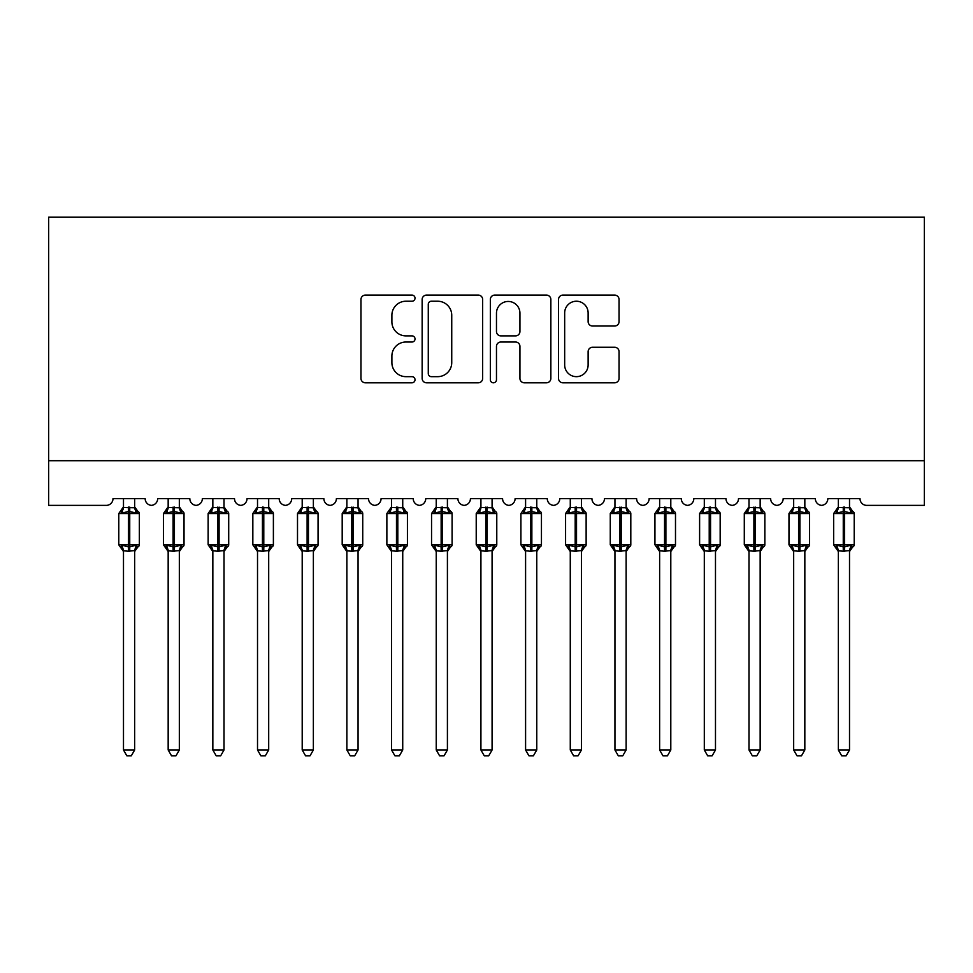 <?xml version="1.0" encoding="UTF-8"?>
<svg xmlns="http://www.w3.org/2000/svg" width="973" height="973" viewBox="0 0 973 973"><rect width="100%" height="100%" fill="white"/><g stroke="black" fill="none" stroke-linecap="round" stroke-linejoin="round"><path stroke-width="1.46" d="M415.021 298.164A3.065 3.065 0 0 0 411.944 295.099L365.349 295.099A4.391 4.391 0 0 0 360.971 299.477L360.971 378.424A4.391 4.391 0 0 0 365.349 382.803L411.944 382.803A3.065 3.065 0 0 0 415.021 379.738A3.065 3.065 0 0 0 411.944 376.66L405.911 376.66A14.036 14.036 0 0 1 391.888 362.625L391.888 356.057A14.036 14.036 0 0 1 405.911 342.022L411.944 342.022A3.065 3.065 0 0 0 415.021 338.945A3.065 3.065 0 0 0 411.944 335.88L405.911 335.88A14.036 14.036 0 0 1 391.888 321.844L391.888 315.264A14.036 14.036 0 0 1 405.911 301.229L411.944 301.229A3.065 3.065 0 0 0 415.021 298.164M614.668 326.016A4.391 4.391 0 0 0 619.047 321.625L619.047 299.477A4.391 4.391 0 0 0 614.668 295.099L562.917 295.099A4.391 4.391 0 0 0 558.526 299.477L558.526 378.424A4.391 4.391 0 0 0 562.917 382.803L614.668 382.803A4.391 4.391 0 0 0 619.047 378.424L619.047 351.667A4.391 4.391 0 0 0 614.668 347.276L592.521 347.276A4.391 4.391 0 0 0 588.13 351.667L588.13 364.936A11.737 11.737 0 0 1 576.405 376.66A11.737 11.737 0 0 1 564.668 364.936L564.668 312.965A11.737 11.737 0 0 1 576.405 301.229A11.737 11.737 0 0 1 588.13 312.965L588.13 321.625A4.391 4.391 0 0 0 592.521 326.016L614.668 326.016M924.35 460.703L924.35 217.198L48.65 217.198L48.65 505.376L106.288 505.376A6.702 6.702 0 0 0 112.99 498.675L145.159 498.675A6.702 6.702 0 0 0 151.411 505.364A6.702 6.702 0 0 0 157.662 498.675L189.832 498.675A6.702 6.702 0 0 0 196.084 505.364A6.702 6.702 0 0 0 202.348 498.675L234.517 498.675A6.702 6.702 0 0 0 240.769 505.364A6.702 6.702 0 0 0 247.02 498.675L279.19 498.675A6.702 6.702 0 0 0 285.442 505.364A6.702 6.702 0 0 0 291.705 498.675L323.875 498.675A6.702 6.702 0 0 0 330.127 505.364A6.702 6.702 0 0 0 336.378 498.675L368.548 498.675A6.702 6.702 0 0 0 374.8 505.364A6.702 6.702 0 0 0 381.063 498.675L413.233 498.675A6.702 6.702 0 0 0 419.485 505.364A6.702 6.702 0 0 0 425.736 498.675L457.906 498.675A6.702 6.702 0 0 0 464.157 505.364A6.702 6.702 0 0 0 470.421 498.675L502.579 498.675A6.702 6.702 0 0 0 508.843 505.364A6.702 6.702 0 0 0 515.094 498.675L547.264 498.675A6.702 6.702 0 0 0 553.515 505.364A6.702 6.702 0 0 0 559.767 498.675L591.937 498.675A6.702 6.702 0 0 0 598.2 505.364A6.702 6.702 0 0 0 604.452 498.675L636.622 498.675A6.702 6.702 0 0 0 642.873 505.364A6.702 6.702 0 0 0 649.125 498.675L681.295 498.675A6.702 6.702 0 0 0 687.558 505.364A6.702 6.702 0 0 0 693.81 498.675L725.98 498.675A6.702 6.702 0 0 0 732.231 505.364A6.702 6.702 0 0 0 738.483 498.675L770.652 498.675A6.702 6.702 0 0 0 776.916 505.364A6.702 6.702 0 0 0 783.168 498.675L815.338 498.675A6.702 6.702 0 0 0 821.589 505.364A6.702 6.702 0 0 0 827.841 498.675L860.01 498.675A6.702 6.702 0 0 0 866.712 505.376L924.35 505.376L924.35 460.703L48.65 460.703M482.657 299.477A4.391 4.391 0 0 0 478.278 295.099L426.527 295.099A4.391 4.391 0 0 0 422.148 299.477L422.148 378.424A4.391 4.391 0 0 0 426.527 382.803L478.278 382.803A4.391 4.391 0 0 0 482.657 378.424L482.657 299.477M494.722 295.099L546.473 295.099A4.391 4.391 0 0 1 550.852 299.477L550.852 378.424A4.391 4.391 0 0 1 546.473 382.803L524.325 382.803A4.391 4.391 0 0 1 519.935 378.424L519.935 346.4A4.391 4.391 0 0 0 515.556 342.022L500.864 342.022A4.391 4.391 0 0 0 496.473 346.4L496.473 379.738A3.065 3.065 0 0 1 493.408 382.803A3.065 3.065 0 0 1 490.343 379.738L490.343 299.477A4.391 4.391 0 0 1 494.722 295.099M431.355 301.229A3.065 3.065 0 0 0 428.278 304.306L428.278 373.596A3.065 3.065 0 0 0 431.355 376.66L437.716 376.66A14.036 14.036 0 0 0 451.74 362.625L451.74 315.264A14.036 14.036 0 0 0 437.716 301.229L431.355 301.229M519.935 313.184A11.737 11.737 0 0 0 508.21 301.448A11.737 11.737 0 0 0 496.473 313.184L496.473 331.489A4.391 4.391 0 0 0 500.864 335.88L515.556 335.88A4.391 4.391 0 0 0 519.935 331.489L519.935 313.184M123.486 749.988L134.651 749.988L131.306 755.802L126.843 755.802L123.486 749.988L123.486 550.779A4.914 4.683 180 0 0 120.907 546.68L121.868 545.245L128.4 546.814L128.4 544.807L129.737 544.807L129.737 511.518L136.281 513.099L137.886 511.433A2.238 2.238 0 0 1 139.346 513.525L118.791 513.525L118.791 544.807L128.4 544.807L128.4 511.518L121.868 513.099L120.907 511.652A4.914 4.683 0 0 0 123.486 507.529L134.663 507.76L134.651 498.675M134.651 749.988L134.663 550.572L128.4 551.229L128.4 546.814L129.737 546.814L129.737 544.807L139.346 544.807A2.238 2.238 0 0 1 137.886 546.899L137.242 546.68L137.886 546.899L134.651 551.521M134.651 550.803L134.651 550.803A4.914 4.683 180 0 1 137.242 546.68L136.281 545.245L129.737 546.814L129.737 551.229M128.4 551.229L123.486 550.803M123.486 498.675L123.486 507.565M121.868 513.099L122.525 511.19M136.281 513.099L134.663 507.76M134.663 550.572L136.281 545.245M123.486 550.572L121.868 545.245M168.171 749.988L179.336 749.988L175.979 755.802L171.516 755.802L168.171 749.988L168.171 550.779A4.914 4.683 180 0 0 165.58 546.68L166.541 545.245L173.085 546.814L173.085 544.807L174.422 544.807L174.422 511.518L180.954 513.099L182.559 511.433A2.238 2.238 0 0 1 184.031 513.525L163.476 513.525L163.476 544.807L173.085 544.807L173.085 511.518L166.541 513.099L165.58 511.652A4.914 4.683 0 0 0 168.171 507.529L179.336 507.76L179.336 498.675M179.336 749.988L179.336 550.572L173.085 551.229L173.085 546.814L174.422 546.814L174.422 544.807L184.031 544.807A2.238 2.238 0 0 1 182.559 546.899L181.915 546.68L182.559 546.899L179.336 551.521M179.336 550.803L179.336 550.803A4.914 4.683 180 0 1 181.915 546.68L180.954 545.245L174.422 546.814L174.422 551.229M173.085 551.229L168.171 550.803M168.171 498.675L168.171 507.565M166.541 513.099L167.198 511.19M180.954 513.099L179.336 507.76M179.336 550.572L180.954 545.245M168.159 550.572L166.541 545.245M212.844 749.988L224.009 749.988L220.664 755.802L216.201 755.802L212.844 749.988L212.844 550.779A4.914 4.683 180 0 0 210.265 546.68L211.226 545.245L217.757 546.814L217.757 544.807L219.095 544.807L219.095 511.518L225.639 513.099L227.244 511.433A2.238 2.238 0 0 1 228.704 513.525L208.149 513.525L208.149 544.807L217.757 544.807L217.757 511.518L211.226 513.099L210.265 511.652A4.914 4.683 0 0 0 212.844 507.529L224.021 507.76L224.009 498.675M224.009 749.988L224.021 550.572L217.757 551.229L217.757 546.814L219.095 546.814L219.095 544.807L228.704 544.807A2.238 2.238 0 0 1 227.244 546.899L226.6 546.68L227.244 546.899L224.009 551.521M224.009 550.803L224.009 550.803A4.914 4.683 180 0 1 226.6 546.68L225.639 545.245L219.095 546.814L219.095 551.229M217.757 551.229L212.844 550.803M212.844 498.675L212.844 507.565M211.226 513.099L211.883 511.19M225.639 513.099L224.021 507.76M224.021 550.572L225.639 545.245M212.844 550.572L211.226 545.245M257.517 749.988L268.694 749.988L265.337 755.802L260.873 755.802L257.517 749.988L257.517 550.779A4.914 4.683 180 0 0 254.938 546.68L255.899 545.245L262.442 546.814L262.442 544.807L263.78 544.807L263.78 511.518L270.312 513.099L271.917 511.433A2.238 2.238 0 0 1 273.389 513.525L252.834 513.525L252.834 544.807L262.442 544.807L262.442 511.518L255.899 513.099L254.938 511.652A4.914 4.683 0 0 0 257.517 507.529L268.694 507.76L268.694 498.675M268.694 749.988L268.694 550.572L262.442 551.229L262.442 546.814L263.78 546.814L263.78 544.807L273.389 544.807A2.238 2.238 0 0 1 271.917 546.899L271.272 546.68L271.917 546.899L268.694 551.521M268.694 550.803L268.694 550.803A4.914 4.683 180 0 1 271.272 546.68L270.312 545.245L263.78 546.814L263.78 551.229M262.442 551.229L257.517 550.803M257.517 498.675L257.517 507.565M255.899 513.099L256.556 511.19M270.312 513.099L268.694 507.76M268.694 550.572L270.312 545.245M257.517 550.572L255.899 545.245M302.202 749.988L313.367 749.988L310.022 755.802L305.558 755.802L302.202 749.988L302.202 550.779A4.914 4.683 180 0 0 299.623 546.68L300.584 545.245L307.115 546.814L307.115 544.807L308.453 544.807L308.453 511.518L314.997 513.099L316.59 511.433A2.238 2.238 0 0 1 318.062 513.525L297.507 513.525L297.507 544.807L307.115 544.807L307.115 511.518L300.584 513.099L299.623 511.652A4.914 4.683 0 0 0 302.202 507.529L313.379 507.76L313.367 498.675M313.367 749.988L313.379 550.572L307.115 551.229L307.115 546.814L308.453 546.814L308.453 544.807L318.062 544.807A2.238 2.238 0 0 1 316.59 546.899L315.957 546.68L316.59 546.899L313.367 551.521M313.367 550.803L313.367 550.803A4.914 4.683 180 0 1 315.957 546.68L314.997 545.245L308.453 546.814L308.453 551.229M307.115 551.229L302.202 550.803M302.202 498.675L302.202 507.565M300.584 513.099L301.241 511.19M314.997 513.099L313.379 507.76M313.379 550.572L314.997 545.245M302.202 550.572L300.584 545.245M346.875 749.988L358.052 749.988L354.695 755.802L350.231 755.802L346.875 749.988L346.875 550.779A4.914 4.683 180 0 0 344.296 546.68L345.257 545.245L351.788 546.814L351.788 544.807L353.138 544.807L353.138 511.518L359.669 513.099L361.275 511.433A2.238 2.238 0 0 1 362.734 513.525L342.192 513.525L342.192 544.807L351.788 544.807L351.788 511.518L345.257 513.099L344.296 511.652A4.914 4.683 0 0 0 346.875 507.529L358.052 507.76L358.052 498.675M358.052 749.988L358.052 550.572L351.788 551.229L351.788 546.814L353.138 546.814L353.138 544.807L362.734 544.807A2.238 2.238 0 0 1 361.275 546.899L360.63 546.68L361.275 546.899L358.052 551.521M358.052 550.803L358.052 550.803A4.914 4.683 180 0 1 360.63 546.68L359.669 545.245L353.138 546.814L353.138 551.229M351.788 551.229L346.875 550.803M346.875 498.675L346.875 507.565M345.257 513.099L345.914 511.19M359.669 513.099L358.052 507.76M358.052 550.572L359.669 545.245M346.875 550.572L345.257 545.245M391.56 749.988L402.725 749.988L399.38 755.802L394.916 755.802L391.56 749.988L391.56 550.779A4.914 4.683 180 0 0 388.981 546.68L389.942 545.245L396.473 546.814L396.473 544.807L397.811 544.807L397.811 511.518L404.354 513.099L405.948 511.433A2.238 2.238 0 0 1 407.419 513.525L386.865 513.525L386.865 544.807L396.473 544.807L396.473 511.518L389.942 513.099L388.981 511.652A4.914 4.683 0 0 0 391.56 507.529L402.737 507.76L402.725 498.675M402.725 749.988L402.737 550.572L396.473 551.229L396.473 546.814L397.811 546.814L397.811 544.807L407.419 544.807A2.238 2.238 0 0 1 405.948 546.899L405.303 546.68L405.948 546.899L402.725 551.521M402.725 550.803L402.725 550.803A4.914 4.683 180 0 1 405.303 546.68L404.354 545.245L397.811 546.814L397.811 551.229M396.473 551.229L391.56 550.803M391.56 498.675L391.56 507.565M389.942 513.099L390.599 511.19M404.354 513.099L402.737 507.76M402.737 550.572L404.354 545.245M391.56 550.572L389.942 545.245M436.232 749.988L447.41 749.988L444.053 755.802L439.589 755.802L436.232 749.988L436.232 550.779A4.914 4.683 180 0 0 433.654 546.68L434.615 545.245L441.146 546.814L441.146 544.807L442.496 544.807L442.496 511.518L449.027 513.099L450.633 511.433A2.238 2.238 0 0 1 452.092 513.525L431.55 513.525L431.55 544.807L441.146 544.807L441.146 511.518L434.615 513.099L433.654 511.652A4.914 4.683 0 0 0 436.232 507.529L447.41 507.76L447.41 498.675M447.41 749.988L447.41 550.572L441.146 551.229L441.146 546.814L442.496 546.814L442.496 544.807L452.092 544.807A2.238 2.238 0 0 1 450.633 546.899L449.988 546.68L450.633 546.899L447.41 551.521M447.41 550.803L447.41 550.803A4.914 4.683 180 0 1 449.988 546.68L449.027 545.245L442.496 546.814L442.496 551.229M441.146 551.229L436.232 550.803M436.232 498.675L436.232 507.565M434.615 513.099L435.272 511.19M449.027 513.099L447.41 507.76M447.41 550.572L449.027 545.245M436.232 550.572L434.615 545.245M480.917 749.988L492.083 749.988L488.726 755.802L484.274 755.802L480.917 749.988L480.917 550.779A4.914 4.683 180 0 0 478.339 546.68L479.3 545.245L485.831 546.814L485.831 544.807L487.169 544.807L487.169 511.518L493.7 513.099L495.306 511.433A2.238 2.238 0 0 1 496.777 513.525L476.223 513.525L476.223 544.807L485.831 544.807L485.831 511.518L479.3 513.099L478.339 511.652A4.914 4.683 0 0 0 480.917 507.529L492.083 507.76L492.083 498.675M492.083 749.988L492.083 550.572L485.831 551.229L485.831 546.814L487.169 546.814L487.169 544.807L496.777 544.807A2.238 2.238 0 0 1 495.306 546.899L494.661 546.68L495.306 546.899L492.083 551.521M492.083 550.803L492.083 550.803A4.914 4.683 180 0 1 494.661 546.68L493.7 545.245L487.169 546.814L487.169 551.229M485.831 551.229L480.917 550.803M480.917 498.675L480.917 507.565M479.3 513.099L479.957 511.19M493.7 513.099L492.083 507.76M492.083 550.572L493.7 545.245M480.917 550.572L479.3 545.245M525.59 749.988L536.768 749.988L533.411 755.802L528.947 755.802L525.59 749.988L525.59 550.779A4.914 4.683 180 0 0 523.012 546.68L523.973 545.245L530.504 546.814L530.504 544.807L531.854 544.807L531.854 511.518L538.385 513.099L539.991 511.433A2.238 2.238 0 0 1 541.45 513.525L520.908 513.525L520.908 544.807L530.504 544.807L530.504 511.518L523.973 513.099L523.012 511.652A4.914 4.683 0 0 0 525.59 507.529L536.768 507.76L536.768 498.675M536.768 749.988L536.768 550.572L530.504 551.229L530.504 546.814L531.854 546.814L531.854 544.807L541.45 544.807A2.238 2.238 0 0 1 539.991 546.899L539.346 546.68L539.991 546.899L536.768 551.521M536.768 550.803L536.768 550.803A4.914 4.683 180 0 1 539.346 546.68L538.385 545.245L531.854 546.814L531.854 551.229M530.504 551.229L525.59 550.803M525.59 498.675L525.59 507.565M523.973 513.099L524.629 511.19M538.385 513.099L536.768 507.76M536.768 550.572L538.385 545.245M525.59 550.572L523.973 545.245M570.275 749.988L581.44 749.988L578.084 755.802L573.62 755.802L570.275 749.988L570.275 550.779A4.914 4.683 180 0 0 567.697 546.68L568.646 545.245L575.189 546.814L575.189 544.807L576.527 544.807L576.527 511.518L583.058 513.099L584.664 511.433A2.238 2.238 0 0 1 586.135 513.525L565.581 513.525L565.581 544.807L575.189 544.807L575.189 511.518L568.646 513.099L567.697 511.652A4.914 4.683 0 0 0 570.275 507.529L581.44 507.76L581.44 498.675M581.44 749.988L581.44 550.572L575.189 551.229L575.189 546.814L576.527 546.814L576.527 544.807L586.135 544.807A2.238 2.238 0 0 1 584.664 546.899L584.019 546.68L584.664 546.899L581.44 551.521M581.44 550.803L581.44 550.803A4.914 4.683 180 0 1 584.019 546.68L583.058 545.245L576.527 546.814L576.527 551.229M575.189 551.229L570.275 550.803M570.275 498.675L570.275 507.565M568.646 513.099L569.302 511.19M583.058 513.099L581.44 507.76M581.44 550.572L583.058 545.245M570.263 550.572L568.646 545.245M614.948 749.988L626.125 749.988L622.769 755.802L618.305 755.802L614.948 749.988L614.948 550.779A4.914 4.683 180 0 0 612.37 546.68L613.331 545.245L619.862 546.814L619.862 544.807L621.212 544.807L621.212 511.518L627.743 513.099L629.349 511.433A2.238 2.238 0 0 1 630.808 513.525L610.266 513.525L610.266 544.807L619.862 544.807L619.862 511.518L613.331 513.099L612.37 511.652A4.914 4.683 0 0 0 614.948 507.529L626.125 507.76L626.125 498.675M626.125 749.988L626.125 550.572L619.862 551.229L619.862 546.814L621.212 546.814L621.212 544.807L630.808 544.807A2.238 2.238 0 0 1 629.349 546.899L628.704 546.68L629.349 546.899L626.125 551.521M626.125 550.803L626.125 550.803A4.914 4.683 180 0 1 628.704 546.68L627.743 545.245L621.212 546.814L621.212 551.229M619.862 551.229L614.948 550.803M614.948 498.675L614.948 507.565M613.331 513.099L613.987 511.19M627.743 513.099L626.125 507.76M626.125 550.572L627.743 545.245M614.948 550.572L613.331 545.245M659.633 749.988L670.798 749.988L667.442 755.802L662.978 755.802L659.633 749.988L659.633 550.779A4.914 4.683 180 0 0 657.043 546.68L658.003 545.245L664.547 546.814L664.547 544.807L665.885 544.807L665.885 511.518L672.416 513.099L674.021 511.433A2.238 2.238 0 0 1 675.493 513.525L654.938 513.525L654.938 544.807L664.547 544.807L664.547 511.518L658.003 513.099L657.043 511.652A4.914 4.683 0 0 0 659.633 507.529L670.798 507.76L670.798 498.675M670.798 749.988L670.798 550.572L664.547 551.229L664.547 546.814L665.885 546.814L665.885 544.807L675.493 544.807A2.238 2.238 0 0 1 674.021 546.899L673.377 546.68L674.021 546.899L670.798 551.521M670.798 550.803L670.798 550.803A4.914 4.683 180 0 1 673.377 546.68L672.416 545.245L665.885 546.814L665.885 551.229M664.547 551.229L659.633 550.803M659.633 498.675L659.633 507.565M658.003 513.099L658.66 511.19M672.416 513.099L670.798 507.76M670.798 550.572L672.416 545.245M659.621 550.572L658.003 545.245M704.306 749.988L715.483 749.988L712.127 755.802L707.663 755.802L704.306 749.988L704.306 550.779A4.914 4.683 180 0 0 701.728 546.68L702.688 545.245L709.22 546.814L709.22 544.807L710.558 544.807L710.558 511.518L717.101 513.099L718.706 511.433A2.238 2.238 0 0 1 720.166 513.525L699.611 513.525L699.611 544.807L709.22 544.807L709.22 511.518L702.688 513.099L701.728 511.652A4.914 4.683 0 0 0 704.306 507.529L715.483 507.76L715.483 498.675M715.483 749.988L715.483 550.572L709.22 551.229L709.22 546.814L710.558 546.814L710.558 544.807L720.166 544.807A2.238 2.238 0 0 1 718.706 546.899L718.062 546.68L718.706 546.899L715.483 551.521M715.483 550.803L715.483 550.803A4.914 4.683 180 0 1 718.062 546.68L717.101 545.245L710.558 546.814L710.558 551.229M709.22 551.229L704.306 550.803M704.306 498.675L704.306 507.565M702.688 513.099L703.345 511.19M717.101 513.099L715.483 507.76M715.483 550.572L717.101 545.245M704.306 550.572L702.688 545.245M748.991 749.988L760.156 749.988L756.799 755.802L752.336 755.802L748.991 749.988L748.991 550.779A4.914 4.683 180 0 0 746.4 546.68L747.361 545.245L753.905 546.814L753.905 544.807L755.243 544.807L755.243 511.518L761.774 513.099L763.379 511.433A2.238 2.238 0 0 1 764.851 513.525L744.296 513.525L744.296 544.807L753.905 544.807L753.905 511.518L747.361 513.099L746.4 511.652A4.914 4.683 0 0 0 748.991 507.529L760.156 507.76L760.156 498.675M760.156 749.988L760.156 550.572L753.905 551.229L753.905 546.814L755.243 546.814L755.243 544.807L764.851 544.807A2.238 2.238 0 0 1 763.379 546.899L762.735 546.68L763.379 546.899L760.156 551.521M760.156 550.803L760.156 550.803A4.914 4.683 180 0 1 762.735 546.68L761.774 545.245L755.243 546.814L755.243 551.229M753.905 551.229L748.991 550.803M748.991 498.675L748.991 507.565M747.361 513.099L748.018 511.19M761.774 513.099L760.156 507.76M760.156 550.572L761.774 545.245M748.979 550.572L747.361 545.245M793.664 749.988L804.829 749.988L801.484 755.802L797.021 755.802L793.664 749.988L793.664 550.779A4.914 4.683 180 0 0 791.085 546.68L792.046 545.245L798.578 546.814L798.578 544.807L799.915 544.807L799.915 511.518L806.459 513.099L808.064 511.433A2.238 2.238 0 0 1 809.524 513.525L788.969 513.525L788.969 544.807L798.578 544.807L798.578 511.518L792.046 513.099L791.085 511.652A4.914 4.683 0 0 0 793.664 507.529L804.841 507.76L804.829 498.675M804.829 749.988L804.841 550.572L798.578 551.229L798.578 546.814L799.915 546.814L799.915 544.807L809.524 544.807A2.238 2.238 0 0 1 808.064 546.899L807.42 546.68L808.064 546.899L804.829 551.521M804.829 550.803L804.829 550.803A4.914 4.683 180 0 1 807.42 546.68L806.459 545.245L799.915 546.814L799.915 551.229M798.578 551.229L793.664 550.803M793.664 498.675L793.664 507.565M792.046 513.099L792.703 511.19M806.459 513.099L804.841 507.76M804.841 550.572L806.459 545.245M793.664 550.572L792.046 545.245M838.349 749.988L849.514 749.988L846.157 755.802L841.694 755.802L838.349 749.988L838.349 550.779A4.914 4.683 180 0 0 835.758 546.68L836.719 545.245L843.263 546.814L843.263 544.807L844.6 544.807L844.6 511.518L851.132 513.099L852.737 511.433A2.238 2.238 0 0 1 854.209 513.525L833.654 513.525L833.654 544.807L843.263 544.807L843.263 511.518L836.719 513.099L835.758 511.652A4.914 4.683 0 0 0 838.349 507.529L849.514 507.76L849.514 498.675M849.514 749.988L849.514 550.572L843.263 551.229L843.263 546.814L844.6 546.814L844.6 544.807L854.209 544.807A2.238 2.238 0 0 1 852.737 546.899L852.093 546.68L852.737 546.899L849.514 551.521M849.514 550.803L849.514 550.803A4.914 4.683 180 0 1 852.093 546.68L851.132 545.245L844.6 546.814L844.6 551.229M843.263 551.229L838.349 550.803M838.349 498.675L838.349 507.565M836.719 513.099L837.376 511.19M851.132 513.099L849.514 507.76M849.514 550.572L851.132 545.245M838.337 550.572L836.719 545.245M129.737 507.103L129.737 511.518L128.4 511.518L128.4 507.103M137.242 511.652A4.914 4.683 0 0 1 134.651 507.529M174.422 507.103L174.422 511.518L173.085 511.518L173.085 507.103M181.915 511.652A4.914 4.683 0 0 1 179.336 507.529M219.095 507.103L219.095 511.518L217.757 511.518L217.757 507.103M226.6 511.652A4.914 4.683 0 0 1 224.009 507.529M263.78 507.103L263.78 511.518L262.442 511.518L262.442 507.103M271.272 511.652A4.914 4.683 0 0 1 268.694 507.529M308.453 507.103L308.453 511.518L307.115 511.518L307.115 507.103M315.957 511.652A4.914 4.683 0 0 1 313.367 507.529M353.138 507.103L353.138 511.518L351.788 511.518L351.788 507.103M360.63 511.652A4.914 4.683 0 0 1 358.052 507.529M397.811 507.103L397.811 511.518L396.473 511.518L396.473 507.103M405.303 511.652A4.914 4.683 0 0 1 402.725 507.529M442.496 507.103L442.496 511.518L441.146 511.518L441.146 507.103M449.988 511.652A4.914 4.683 0 0 1 447.41 507.529M487.169 507.103L487.169 511.518L485.831 511.518L485.831 507.103M494.661 511.652A4.914 4.683 0 0 1 492.083 507.529M531.854 507.103L531.854 511.518L530.504 511.518L530.504 507.103M539.346 511.652A4.914 4.683 0 0 1 536.768 507.529M576.527 507.103L576.527 511.518L575.189 511.518L575.189 507.103M584.019 511.652A4.914 4.683 0 0 1 581.44 507.529M621.212 507.103L621.212 511.518L619.862 511.518L619.862 507.103M628.704 511.652A4.914 4.683 0 0 1 626.125 507.529M665.885 507.103L665.885 511.518L664.547 511.518L664.547 507.103M673.377 511.652A4.914 4.683 0 0 1 670.798 507.529M710.558 507.103L710.558 511.518L709.22 511.518L709.22 507.103M718.062 511.652A4.914 4.683 0 0 1 715.483 507.529M755.243 507.103L755.243 511.518L753.905 511.518L753.905 507.103M762.735 511.652A4.914 4.683 0 0 1 760.156 507.529M799.915 507.103L799.915 511.518L798.578 511.518L798.578 507.103M807.42 511.652A4.914 4.683 0 0 1 804.829 507.529M844.6 507.103L844.6 511.518L843.263 511.518L843.263 507.103M852.093 511.652A4.914 4.683 0 0 1 849.514 507.529M139.346 544.807L139.346 513.525M123.486 551.521L118.791 544.807M123.486 506.824L118.791 513.525M137.886 511.433L134.651 506.824M184.031 544.807L184.031 513.525M168.171 551.521L163.476 544.807M168.171 506.824L163.476 513.525M182.559 511.433L179.336 506.824M228.704 544.807L228.704 513.525M212.844 551.521L208.149 544.807M212.844 506.824L208.149 513.525M227.244 511.433L224.009 506.824M273.389 544.807L273.389 513.525M257.517 551.521L252.834 544.807M257.517 506.824L252.834 513.525M271.917 511.433L268.694 506.824M318.062 544.807L318.062 513.525M302.202 551.521L297.507 544.807M302.202 506.824L297.507 513.525M316.59 511.433L313.367 506.824M362.734 544.807L362.734 513.525M346.875 551.521L342.192 544.807M346.875 506.824L342.192 513.525M361.275 511.433L358.052 506.824M407.419 544.807L407.419 513.525M391.56 551.521L386.865 544.807M391.56 506.824L386.865 513.525M405.948 511.433L402.725 506.824M452.092 544.807L452.092 513.525M436.232 551.521L431.55 544.807M436.232 506.824L431.55 513.525M450.633 511.433L447.41 506.824M496.777 544.807L496.777 513.525M480.917 551.521L476.223 544.807M480.917 506.824L476.223 513.525M495.306 511.433L492.083 506.824M541.45 544.807L541.45 513.525M525.59 551.521L520.908 544.807M525.59 506.824L520.908 513.525M539.991 511.433L536.768 506.824M586.135 544.807L586.135 513.525M570.275 551.521L565.581 544.807M570.275 506.824L565.581 513.525M584.664 511.433L581.44 506.824M630.808 544.807L630.808 513.525M614.948 551.521L610.266 544.807M614.948 506.824L610.266 513.525M629.349 511.433L626.125 506.824M675.493 544.807L675.493 513.525M659.633 551.521L654.938 544.807M659.633 506.824L654.938 513.525M674.021 511.433L670.798 506.824M720.166 544.807L720.166 513.525M704.306 551.521L699.611 544.807M704.306 506.824L699.611 513.525M718.706 511.433L715.483 506.824M764.851 544.807L764.851 513.525M748.991 551.521L744.296 544.807M748.991 506.824L744.296 513.525M763.379 511.433L760.156 506.824M809.524 544.807L809.524 513.525M793.664 551.521L788.969 544.807M793.664 506.824L788.969 513.525M808.064 511.433L804.829 506.824M854.209 544.807L854.209 513.525M838.349 551.521L833.654 544.807M838.349 506.824L833.654 513.525M852.737 511.433L849.514 506.824"/></g></svg>
